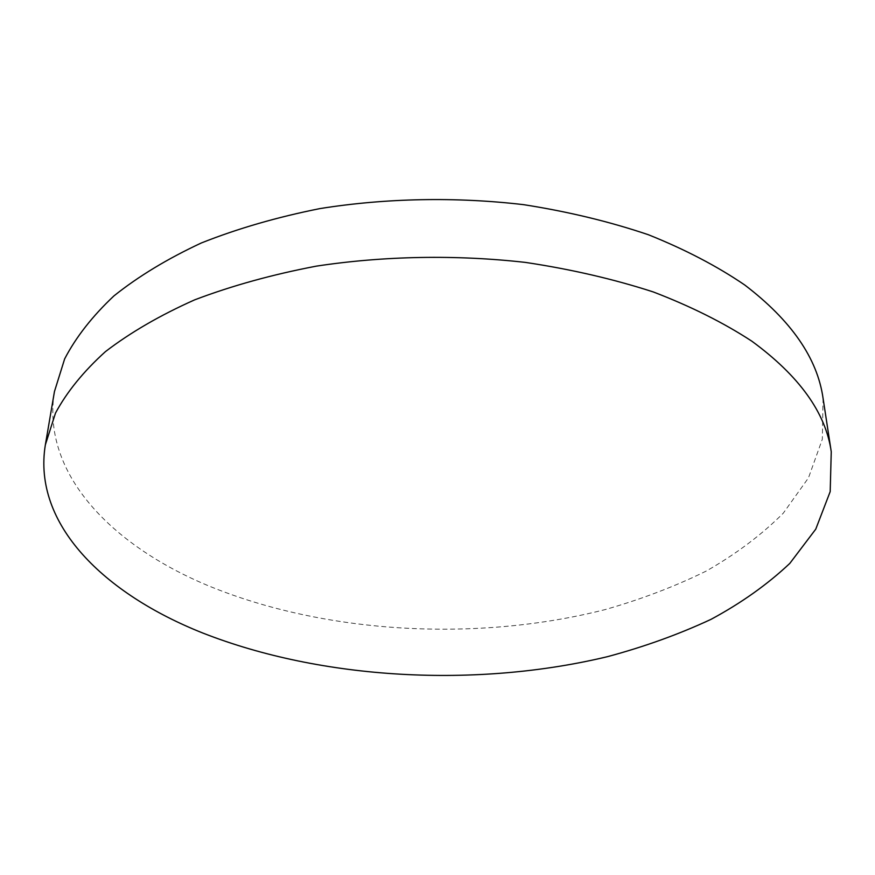 <?xml version="1.0" encoding="UTF-8"?>
<svg xmlns="http://www.w3.org/2000/svg" width="875" height="875" viewBox="0 0 875 875"><rect width="100%" height="100%" fill="white"/><g stroke="black" fill="none" stroke-linecap="round" stroke-linejoin="round"><path stroke-width="0.66" stroke-dasharray="4.38 3.28" d="M823.058 398.234L822.325 439.217L808.467 477.881L783.289 513.177C761.622 534.822 735.973 554.105 706.322 571.014C674.931 586.48 641.178 599.342 605.041 609.613C476.634 642.316 324.592 633.938 207.397 585.353C111.234 545.092 41.048 473.266 54.458 391.53"/><path stroke-width="1.31" d="M202.716 632.997C104.595 594.048 32.342 524.486 45.347 444.883L55.497 413.077C66.905 391.88 83.562 371.394 105.459 351.608C130.353 332.522 160.114 315.252 194.742 299.819C231.875 285.731 272.42 274.509 316.389 266.131C384.016 255.883 455.941 254.57 525.394 262.402C570.894 269.216 613.506 279.059 653.253 291.933C690.725 306.294 723.581 322.711 751.833 341.184C799.302 375.966 825.77 412.814 831.25 451.741L830.189 491.619L815.752 529.167L789.819 563.391C767.583 584.358 741.311 603.017 711.003 619.358C678.956 634.287 644.514 646.712 607.688 656.611C476.853 688.111 322.328 679.984 202.716 632.997M45.347 444.883L54.458 391.53L64.652 358.881C75.972 337.148 92.4 316.159 113.925 295.914C138.348 276.391 167.497 258.738 201.348 242.966C237.617 228.572 277.189 217.109 320.064 208.567C385.973 198.078 456.028 196.722 523.698 204.673C568.028 211.597 609.591 221.616 648.375 234.73C684.95 249.375 717.084 266.131 744.745 284.998C791.284 320.523 817.392 358.269 823.058 398.234L831.25 451.741"/></g></svg>
